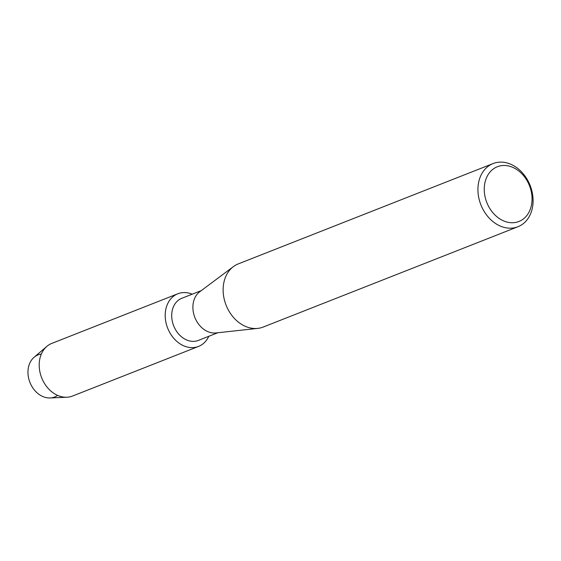 <?xml version="1.0" encoding="UTF-8"?>
<svg xmlns="http://www.w3.org/2000/svg" width="561" height="561" viewBox="0 0 561 561"><rect width="100%" height="100%" fill="white"/><g stroke="black" fill="none" stroke-linecap="round" stroke-linejoin="round"><path stroke-width="0.84" d="M57.615 395.386A22.629 17.636 -111.5 0 1 37.433 393.128A22.629 17.636 -111.5 0 1 28.05 370.05A22.629 17.636 -111.5 0 1 41.339 354.047M217.836 332.743L198.377 340.408A22.629 17.636 -111.5 0 1 179.674 335.127A22.629 17.636 -111.5 0 1 171.792 313.452A22.629 17.636 -111.5 0 1 181.799 298.291L201.259 290.633M208.783 336.312A28.288 22.047 -111.5 0 1 181.827 344.889A28.288 22.047 -111.5 0 1 165.32 312.722A28.288 22.047 -111.5 0 1 192.199 294.195A28.288 22.047 -111.5 0 0 177.816 293.782A28.288 22.047 -111.5 0 0 165.32 312.722A28.288 22.047 -111.5 0 0 175.165 339.826A28.288 22.047 -111.5 0 0 198.545 346.425A28.288 22.047 -111.5 0 0 208.783 336.312M517.95 226.735L263.144 327.07A33.948 26.458 -111.5 0 1 257.751 328.395L215.971 332.946A22.629 17.636 -111.5 0 1 192.984 305.107A22.629 17.636 -111.5 0 1 199.751 291.755L233.418 266.601A33.948 26.458 -111.5 0 1 238.271 263.894L493.077 163.567A33.948 26.458 -111.5 0 1 521.134 171.484A33.948 26.458 -111.5 0 1 532.95 204.008A33.948 26.458 -111.5 0 1 517.95 226.735A33.948 26.458 -111.5 0 1 489.893 218.825A33.948 26.458 -111.5 0 1 478.07 186.301A33.948 26.458 -111.5 0 1 493.077 163.567M257.751 328.395A33.948 26.458 -111.5 0 1 223.271 286.629A33.948 26.458 -111.5 0 1 233.418 266.601M531.933 201.785A29.417 22.931 -111.5 0 1 505.734 221.7A29.417 22.931 -111.5 0 1 484.367 186.441A29.417 22.931 -111.5 0 1 510.566 166.526A29.417 22.931 -111.5 0 1 531.933 201.785M198.545 346.425L72.537 396.038A28.288 22.047 -111.5 0 1 66.871 397.23L50.097 397.959A22.629 17.636 -111.5 0 1 28.05 370.05A22.629 17.636 -111.5 0 1 34.081 357.287L46.851 346.382A28.288 22.047 -111.5 0 1 51.808 343.395L177.816 293.782M66.871 397.23A28.288 22.047 -111.5 0 1 39.312 362.336A28.288 22.047 -111.5 0 1 46.851 346.382"/></g></svg>
